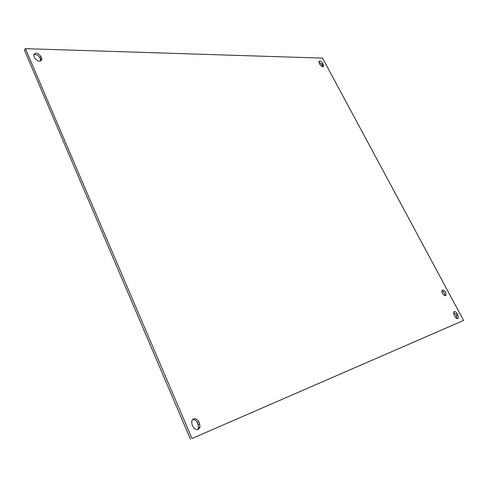 <?xml version="1.0" encoding="UTF-8"?>
<svg xmlns="http://www.w3.org/2000/svg" width="488" height="488" viewBox="0 0 488 488"><rect width="100%" height="100%" fill="white"/><g stroke="black" fill="none" stroke-linecap="round" stroke-linejoin="round"><path stroke-width="0.73" d="M444.769 295.575C444.836 293.41 443.891 291.812 441.933 290.793M442.555 290.037C445.019 290.586 446.172 292.281 445.995 295.136C444.946 297.29 440.816 292.416 442.055 290.476L442.555 290.037M454.779 316.419L454.035 315.022L453.645 311.972C454.621 311.051 455.792 311.637 457.152 313.717L457.897 315.108L458.281 318.182C457.305 319.085 456.14 318.499 454.779 316.419M457.043 318.585L455.774 314.455L453.505 312.296M34.636 57.889L33.66 55.156C35.234 52.118 37.661 52.539 40.931 56.419L41.913 59.17C40.339 62.196 37.911 61.769 34.636 57.889M40.858 61.006L39.9 57.822C38.259 55.162 36.185 54.131 33.678 54.723M319.823 64.373L318.847 61.518C319.786 60.433 321.086 61.024 322.733 63.294L323.715 66.154C322.769 67.234 321.476 66.642 319.823 64.373M322.666 66.74L321.647 64.282L318.804 61.921M192.937 426.597L192.028 424.475L191.662 421.266C193.59 417.673 195.938 417.807 198.707 421.681L199.616 423.785L199.976 427.091C198.03 430.623 195.688 430.459 192.937 426.597M197.603 429.623L198.476 427.939L198.128 424.639L197.219 422.541C196.084 420.29 194.517 419.29 192.522 419.54M463.6 320.427L192.016 438.505L25.413 48.66L322.55 58.121L463.6 320.427L192.016 438.505M190.509 439.34L24.4 50.087L25.413 48.66M457.897 315.108L456.518 315.84M457.152 313.717L455.774 314.455M41.633 58.048L40.602 59.444M40.931 56.419L39.9 57.822M323.355 64.453L322.263 65.441M322.733 63.294L321.647 64.282M199.616 423.785L198.128 424.639M198.707 421.681L197.219 422.541M445.123 295.624L445.995 295.136M458.281 318.182L457.402 318.646M41.913 59.17L40.876 60.573M323.715 66.154L323.062 66.746M199.976 427.091L198.476 427.939"/></g></svg>
